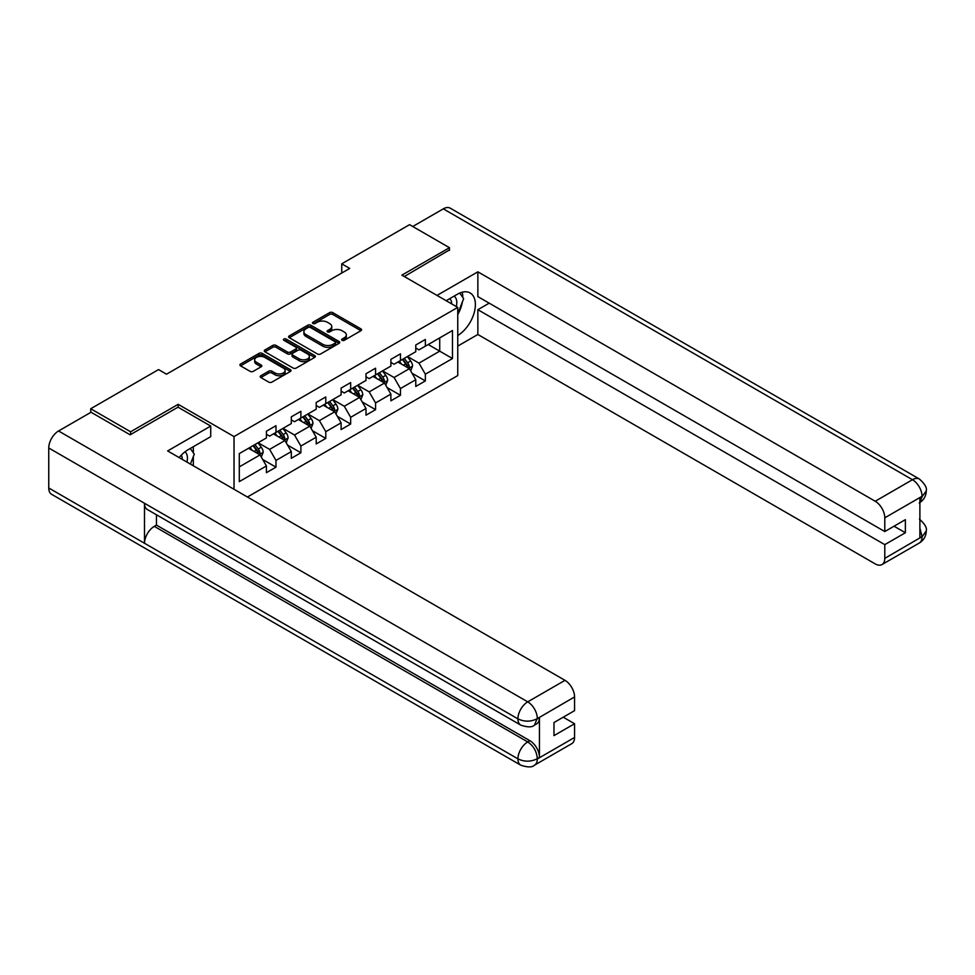 <?xml version="1.0" encoding="UTF-8"?>
<svg xmlns="http://www.w3.org/2000/svg" width="975" height="975" viewBox="0 0 975 975"><rect width="100%" height="100%" fill="white"/><g stroke="black" fill="none" stroke-linecap="round" stroke-linejoin="round"><path stroke-width="1.46" d="M342.103 340.312A1.548 0.89 0 0 0 344.297 340.312L360.933 330.708A2.218 1.28 0 0 0 361.591 329.806A2.218 1.28 0 0 0 360.933 328.892L332.743 312.622A2.218 1.28 0 0 0 329.611 312.622L312.963 322.225A1.548 0.89 0 0 0 312.512 322.859A1.548 0.89 0 0 0 312.963 323.493A1.548 0.89 0 0 0 315.157 323.493L317.314 322.25A7.093 4.095 0 0 1 327.332 322.25L329.684 323.602A7.093 4.095 0 0 1 331.768 326.503A7.093 4.095 0 0 1 329.684 329.392L327.539 330.635A1.548 0.89 0 0 0 327.076 331.268A1.548 0.89 0 0 0 327.539 331.902A1.548 0.89 0 0 0 329.721 331.902L331.878 330.659A7.093 4.095 0 0 1 341.908 330.659L344.26 332.012A7.093 4.095 0 0 1 346.332 334.913A7.093 4.095 0 0 1 344.26 337.801L342.103 339.044A1.548 0.89 0 0 0 341.652 339.678A1.548 0.89 0 0 0 342.103 340.312L342.103 339.044M260.849 375.741A2.218 1.28 0 0 0 260.191 376.643A2.218 1.28 0 0 0 260.849 377.544L268.759 382.115A2.218 1.28 0 0 0 271.891 382.115L290.367 371.451A2.218 1.28 0 0 0 291.025 370.537A2.218 1.28 0 0 0 290.367 369.635L262.178 353.364A2.218 1.28 0 0 0 259.045 353.364L240.557 364.028A2.218 1.28 0 0 0 239.911 364.93A2.218 1.28 0 0 0 240.557 365.844L250.112 371.353A2.218 1.28 0 0 0 253.244 371.353L261.154 366.783A2.218 1.28 0 0 0 261.812 365.881A2.218 1.28 0 0 0 261.154 364.979L256.425 362.249A5.923 3.425 0 0 1 254.682 359.824A5.923 3.425 0 0 1 258.338 356.667A5.923 3.425 0 0 1 264.798 357.411L283.359 368.123A5.923 3.425 0 0 1 285.102 370.537A5.923 3.425 0 0 1 281.434 373.705A5.923 3.425 0 0 1 274.987 372.962L271.891 371.17A2.218 1.28 0 0 0 268.759 371.17L260.849 375.741L260.849 377.544L268.759 373.023L268.759 371.17M178.169 407.27L178.169 404.32L130.613 431.779L90.724 408.744L90.724 412.425M178.169 404.32L234.024 436.568L457.75 307.393L457.75 375.57L247.431 497.006M449.451 250.453L449.451 247.699L401.895 275.145L457.75 307.393M449.451 247.699L409.561 224.664L341.737 263.823L341.737 273.037M90.724 408.744L158.535 369.586L166.518 374.193L349.72 268.43L341.737 263.823M317.472 353.986A2.218 1.28 0 0 0 320.604 353.986L339.081 343.322A2.218 1.28 0 0 0 339.739 342.42A2.218 1.28 0 0 0 339.081 341.518L310.891 325.236A2.218 1.28 0 0 0 307.759 325.236L289.27 335.9A2.218 1.28 0 0 0 288.624 336.814A2.218 1.28 0 0 0 289.27 337.716L317.472 353.986M284.493 340.653A1.548 0.89 0 0 1 286.065 340.872L286.065 339.02L314.73 355.57A2.218 1.28 0 0 1 315.376 356.484A2.218 1.28 0 0 1 314.73 357.386L296.242 368.05A2.218 1.28 0 0 1 293.109 368.05L264.92 351.78L264.92 349.964A2.218 1.28 0 0 0 264.274 350.866A2.218 1.28 0 0 0 264.92 351.78M264.92 349.964L272.829 345.406A2.218 1.28 0 0 1 275.962 345.406L287.393 351.999A2.218 1.28 0 0 0 290.526 351.999L295.778 348.977A2.218 1.28 0 0 0 296.424 348.063A2.218 1.28 0 0 0 295.778 347.161L283.871 340.287A1.548 0.89 0 0 1 283.42 339.653A1.548 0.89 0 0 1 284.371 338.837A1.548 0.89 0 0 1 286.065 339.02M234.024 489.267L234.024 436.568M262.665 459.457L275.986 467.159L275.986 460.432L291.306 451.583L291.306 458.311L300.885 452.778L300.885 446.05L316.205 437.214L316.205 443.942L325.784 438.409L325.784 431.681L341.104 422.833L341.104 429.561L350.671 424.04L350.671 417.312L365.991 408.464L365.991 415.192L375.57 409.658L375.57 402.943L390.89 394.095L390.89 400.822L400.457 395.289L400.457 388.562L415.777 379.726L415.777 386.441L425.356 380.92L425.356 374.193L452.485 358.532L452.485 330.525L439.713 337.886L439.713 351.158L452.485 358.532M275.986 467.159L266.419 472.68L266.419 465.952L239.289 481.613L239.289 453.607L266.419 437.946L266.419 431.218L275.986 425.697L275.986 432.425L291.306 423.577L291.306 416.849L300.885 411.316L300.885 418.043L316.205 409.207L316.205 402.48L325.784 396.947L325.784 403.674L341.104 394.826L341.104 388.099L350.671 382.578L350.671 389.305L365.991 380.457L365.991 373.73L375.57 368.209L375.57 374.924L390.89 366.088L390.89 359.361L400.457 353.827L400.457 360.555L415.777 351.707L415.777 344.992L425.356 339.458L425.356 346.186L452.485 330.525M273.439 433.899L284.932 440.529L269.612 449.378L258.119 442.735M266.419 434.265L269.612 436.105L275.986 432.425M269.612 449.378L275.986 460.432M284.932 440.529L291.306 451.583M298.326 419.518L309.818 426.16L294.499 434.996L283.006 428.366M291.306 419.884L294.499 421.736L300.885 418.043M294.499 434.996L300.885 446.05M309.818 426.16L316.205 437.214M323.225 405.149L334.717 411.779L319.398 420.627L307.905 413.997M316.205 405.515L319.398 407.355L325.784 403.674M319.398 420.627L325.784 431.681M334.717 411.779L341.104 422.833M348.124 390.78L359.604 397.41L344.285 406.258L332.804 399.616M341.104 391.146L344.285 392.986L350.671 389.305M344.285 406.258L350.671 417.312M359.604 397.41L365.991 408.464M373.011 376.399L384.503 383.041L369.184 391.877L357.691 385.247M365.991 376.777L369.184 378.617L375.57 374.924M369.184 391.877L375.57 402.943M384.503 383.041L390.89 394.095M397.91 362.03L409.403 368.66L394.083 377.508L382.59 370.878M390.89 362.395L394.083 364.248L400.457 360.555M394.083 377.508L400.457 388.562M409.403 368.66L415.777 379.726M428.232 344.528L439.713 351.158L418.97 363.139L407.477 356.509M415.777 348.026L418.97 349.867L425.356 346.186M418.97 363.139L425.356 374.193M130.613 431.779L130.613 434.533M239.289 466.879L260.033 454.898L248.54 448.268M260.033 454.898L266.419 465.952M412.035 373.23L425.356 380.92M387.136 387.599L400.457 395.289M362.237 401.968L375.57 409.658M337.35 416.337L350.671 424.04M312.451 430.718L325.784 438.409M287.564 445.087L300.885 452.778M342.725 340.531L344.26 339.641A7.093 4.095 0 0 0 346.332 336.753L346.332 334.913M331.768 326.503L331.768 328.343A7.093 4.095 0 0 1 329.684 331.232L328.148 332.122M360.933 328.892L360.933 330.708L332.743 314.462A2.218 1.28 0 0 0 329.611 314.462L313.584 323.712M339.081 341.518L339.081 343.322L310.891 327.076A2.218 1.28 0 0 0 307.759 327.076L289.307 337.728M335.168 343.054A1.548 0.89 0 0 0 335.619 342.42A1.548 0.89 0 0 0 335.168 341.786L310.416 327.49A1.548 0.89 0 0 0 308.222 327.49L305.955 328.807A7.093 4.095 0 0 0 303.883 331.695A7.093 4.095 0 0 0 305.955 334.596L322.871 344.358A7.093 4.095 0 0 0 332.902 344.358L335.168 343.054L335.168 344.894A1.548 0.89 0 0 0 335.619 344.26L335.619 342.42M303.883 331.695L303.883 333.548A7.093 4.095 0 0 0 305.955 336.436L305.955 334.596M335.168 344.894L332.902 346.198A7.093 4.095 0 0 1 322.871 346.198L305.955 336.436M264.944 351.792L272.829 347.246L272.829 345.406M296.424 348.063L296.424 349.915A2.218 1.28 0 0 1 295.778 350.817L290.526 353.84A2.218 1.28 0 0 1 287.393 353.84L275.962 347.246A2.218 1.28 0 0 0 272.829 347.246M286.065 340.872L314.693 357.398M299.264 358.849A5.923 3.425 0 0 0 305.723 359.592A5.923 3.425 0 0 0 309.38 356.436A5.923 3.425 0 0 0 307.637 354.01L301.104 350.244A2.218 1.28 0 0 0 297.972 350.244L292.719 353.267A2.218 1.28 0 0 0 292.073 354.169A2.218 1.28 0 0 0 292.719 355.083L299.264 358.849L299.264 360.701A5.923 3.425 0 0 0 305.723 361.433A5.923 3.425 0 0 0 309.38 358.276L309.38 356.436M292.073 354.169L292.073 356.021A2.218 1.28 0 0 0 292.719 356.923L292.719 355.083M299.264 360.701L292.719 356.923M285.102 370.537L285.102 372.389A5.923 3.425 0 0 1 281.434 375.546A5.923 3.425 0 0 1 274.987 374.802L271.891 373.023A2.218 1.28 0 0 0 268.759 373.023M254.682 359.824L254.682 361.664A5.923 3.425 0 0 0 256.425 364.089L256.425 362.249M261.129 366.807L256.425 364.089M290.367 369.635L290.367 371.451L262.178 355.205A2.218 1.28 0 0 0 259.045 355.205L240.593 365.857L240.557 364.028M410.658 370.853L412.559 366.064A5.984 3.449 -120 0 0 410.646 360.969L407.355 356.582M401.615 364.175L399.372 361.189M408.476 368.136L409.329 366.32A5.984 3.449 -120 0 0 407.611 362.724L404.32 358.325M402.821 359.19L406.477 364.065A3.047 1.755 60 0 1 407.038 364.991L409.329 366.32M402.407 359.434L405.697 363.833A5.984 3.449 60 0 1 407.416 367.429M456.3 306.552A14.674 8.47 120 0 0 454.131 296.132M451.62 303.859A10.043 5.801 120 0 0 449.548 298.801A10.043 5.801 120 0 0 449.524 298.789M459.725 293.061L463.649 298.642L457.75 313.852M186.932 462.077A14.674 8.47 120 0 0 184.994 451.815M182.252 459.371A10.043 5.801 120 0 0 181.228 455.252M190.271 448.463L194.281 454.167L190.43 464.1M457.75 335.497A25.387 14.662 120 0 0 474.082 313.097A25.387 14.662 120 0 0 470.121 292.963A25.387 14.662 120 0 0 457.433 294.218L446.184 300.714M457.75 346.088L477.86 334.486L477.86 309.697L884.788 544.635L884.788 558.358L922.277 536.518L919.888 537.639L919.888 498.018L922.045 496.312L884.788 517.822A13.54 7.812 -120 0 0 875.209 501.247L912.466 479.724L443.308 208.857L412.754 226.505M489.182 303.164L477.86 309.697M894.038 526.207L905.373 532.752L905.373 519.663L884.788 531.558L477.86 296.619L477.86 271.83L875.209 501.247M437.007 295.413L477.86 271.83M477.86 334.486L875.209 563.891A13.54 7.812 -120 0 0 881.973 564.562A13.54 7.812 -120 0 0 884.788 558.358M443.308 208.857A13.882 8.007 -60 0 1 450.243 208.175L919.413 479.042A13.882 8.007 -60 0 0 912.466 479.724A13.54 7.812 60 0 1 922.045 496.312M884.788 531.558L884.788 517.822M905.373 532.752L884.788 544.635M449.451 249.905L404.296 276.534M457.75 314.596A25.387 14.662 120 0 0 462.369 301.957M462.772 297.412A25.387 14.662 120 0 0 462.15 292.232M919.888 528.158L922.045 536.396M919.413 519.114C924.861 524.014 927.14 527.926 926.25 530.863L922.301 536.518M919.413 479.042C924.848 483.893 927.128 487.841 926.25 490.888L922.289 496.446M520.784 725.12A13.882 8.007 -60 0 1 517.908 718.855C524.306 721.927 530.68 721.902 537.054 718.782L534.495 725.108C532.228 727.411 527.658 727.411 520.784 725.12L147.371 509.535A13.882 8.007 -60 0 1 144.495 503.271L48.75 447.988A13.882 8.007 -60 0 1 58.561 430.987L91.041 412.242L130.138 434.813L178.011 407.172L210.722 426.063L210.722 436.654L188.065 449.743A25.387 14.662 120 0 0 179.168 457.592M210.722 426.063L167.639 450.938L564.988 680.343A13.54 7.812 60 0 1 574.567 696.93L574.567 710.653L553.971 722.548L553.971 735.625L574.567 723.743L574.567 737.466A13.54 7.812 60 0 1 571.752 743.669L534.495 765.18A13.54 7.812 -120 0 0 537.298 758.977L574.567 737.466M192.77 465.453L198.12 468.536M193.33 465.124L193.33 456.617M193.33 452.814L193.33 446.696M534.495 765.18C532.338 767.471 527.768 767.483 520.784 765.192L51.626 494.325A13.882 8.007 -60 0 1 48.75 487.975L144.495 543.258A13.882 8.007 -60 0 1 154.306 526.354L527.731 741.938L529.876 740.695A13.54 7.812 60 0 1 539.455 757.283L539.455 717.661A13.54 7.812 60 0 1 536.652 723.864L534.495 725.108M48.75 447.988L48.75 487.975M58.561 430.987L527.731 701.854A13.882 8.007 -60 0 0 517.908 718.855L144.495 503.271L144.495 543.258L517.908 758.842C524.282 761.926 530.668 761.926 537.067 758.842L537.298 758.977M574.567 723.743L563.233 717.198M156.463 514.776L156.463 525.098L529.876 740.695M156.463 525.098L154.306 526.354M385.759 385.222L387.66 380.433A5.984 3.449 -120 0 0 385.759 375.351L382.456 370.951M376.716 378.544L374.485 375.558M383.577 382.505L384.43 380.689A5.984 3.449 -120 0 0 382.724 377.093L379.433 372.694M377.934 373.559L381.578 378.446A3.047 1.755 60 0 1 382.139 379.372L384.43 380.689M377.508 373.803L380.811 378.202A5.984 3.449 60 0 1 382.517 381.798M360.872 399.592L362.773 394.814A5.984 3.449 -120 0 0 360.86 389.72L357.569 385.32M351.829 392.913L349.586 389.927M358.678 396.874L359.543 395.07A5.984 3.449 -120 0 0 357.825 391.475L354.534 387.075M353.035 387.94L356.692 392.815A3.047 1.755 60 0 1 357.24 393.742L359.543 395.07M352.621 388.172L355.912 392.572A5.984 3.449 60 0 1 357.63 396.167M335.973 413.961L337.874 409.183A5.984 3.449 -120 0 0 335.961 404.089L332.67 399.689M326.93 407.282L324.687 404.296M333.791 411.243L334.644 409.439A5.984 3.449 -120 0 0 332.938 405.844L329.635 401.444M328.136 402.309L331.793 407.184A3.047 1.755 60 0 1 332.353 408.111L334.644 409.439M327.722 402.553L331.025 406.953A5.984 3.449 60 0 1 332.731 410.548M311.086 428.342L312.975 423.552A5.984 3.449 -120 0 0 311.074 418.458L307.783 414.07M302.031 421.663L299.8 418.677M308.892 425.624L309.745 423.808A5.984 3.449 -120 0 0 308.039 420.213L304.748 415.813M303.249 416.678L306.906 421.566A3.047 1.755 60 0 1 307.454 422.48L309.745 423.808M302.835 416.922L306.126 421.322A5.984 3.449 60 0 1 307.832 424.917M286.187 442.711L288.088 437.933A5.984 3.449 -120 0 0 286.175 432.839L282.884 428.439M277.144 436.032L274.901 433.046M284.005 439.993L284.858 438.189A5.984 3.449 -120 0 0 283.14 434.582L279.849 430.194M278.35 431.06L282.007 435.935A3.047 1.755 60 0 1 282.555 436.861L284.858 438.189M277.936 431.291L281.227 435.691A5.984 3.449 60 0 1 282.945 439.286M261.288 457.08L263.189 452.303A5.984 3.449 -120 0 0 261.288 447.208L257.985 442.808M252.245 450.401L250.014 447.415M259.106 454.362L259.959 452.558A5.984 3.449 -120 0 0 258.253 448.963L254.962 444.563M253.463 445.429L257.108 450.304A3.047 1.755 60 0 1 257.668 451.23L259.959 452.558M253.037 445.673L256.34 450.06A5.984 3.449 60 0 1 258.046 453.668M344.26 339.641L344.26 337.801M327.539 331.902L327.539 330.635M329.684 331.232L329.684 329.392M312.963 323.493L312.963 322.225M329.611 314.462L329.611 312.622M332.743 314.462L332.743 312.622M289.27 337.716L289.27 335.9M307.759 327.076L307.759 325.236M310.891 327.076L310.891 325.236M322.871 346.198L322.871 344.358M332.902 346.198L332.902 344.358M275.962 347.246L275.962 345.406M287.393 353.84L287.393 351.999M290.526 353.84L290.526 351.999M295.778 350.817L295.778 348.977M314.73 357.386L314.73 355.57M271.891 373.023L271.891 371.17M274.987 374.802L274.987 372.962M261.154 366.783L261.154 364.979M259.045 355.205L259.045 353.364M262.178 355.205L262.178 353.364M408.805 368.318L412.523 366.186M407.611 362.724L410.646 360.969M403.357 365.174L405.697 363.833M926.25 530.912C926.092 536.213 923.764 540.26 919.242 543.051A13.54 7.812 -120 0 0 922.045 536.847M919.888 502.515L922.045 496.775M539.455 757.283L537.079 758.842M574.567 696.93L537.067 718.77M537.298 718.904L539.455 717.661M537.298 718.441A13.54 7.812 60 0 0 527.731 701.854L564.988 680.343M520.784 765.192A13.882 8.007 -60 0 1 517.908 758.842A13.882 8.007 -60 0 1 527.731 741.938C533.483 745.802 536.677 751.323 537.298 758.526M383.918 382.7L387.623 380.555M382.724 377.093L385.759 375.351M378.471 379.555L380.811 378.202M359.019 397.069L362.724 394.924M357.825 391.475L360.86 389.72M353.572 393.924L355.912 392.572M334.12 411.438L337.837 409.305M332.938 405.844L335.961 404.089M328.685 408.293L331.025 406.953M309.233 425.819L312.938 423.674M308.039 420.213L311.074 418.458M303.786 422.675L306.126 421.322M284.334 440.188L288.052 438.043M283.14 434.582L286.175 432.839M278.887 437.044L281.227 435.691M259.447 454.557L263.152 452.412M258.253 448.963L261.288 447.208M254 451.413L256.34 450.06M881.973 564.562L919.242 543.051M926.25 490.925C926.067 496.19 923.727 500.199 919.242 502.966"/></g></svg>
